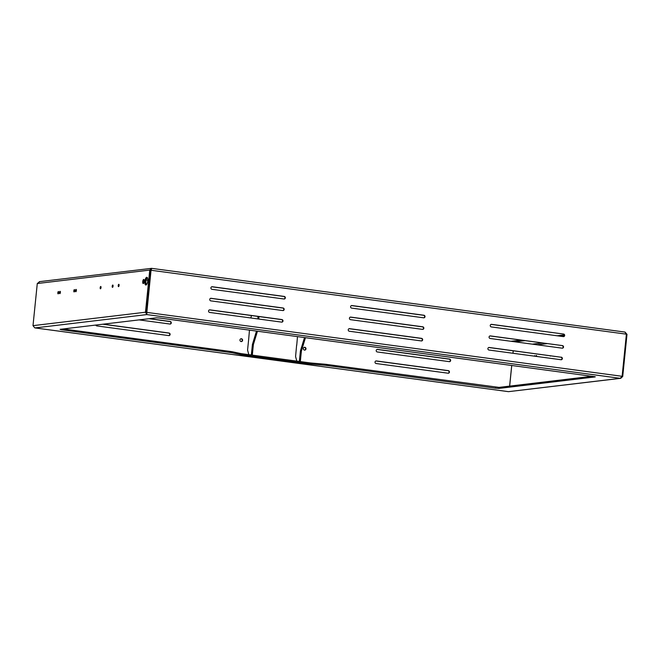 <?xml version="1.0" encoding="UTF-8"?>
<svg xmlns="http://www.w3.org/2000/svg" width="660" height="660" viewBox="0 0 660 660"><rect width="100%" height="100%" fill="white"/><g stroke="black" fill="none" stroke-linecap="round" stroke-linejoin="round"><path stroke-width="0.99" d="M143.591 283.363A2.071 0.734 97.7 0 1 142.725 282.364A2.071 0.734 97.7 0 1 143.401 279.634A2.071 0.734 97.7 0 1 144.086 279.733A2.071 0.734 97.7 0 1 144.226 281.597A2.071 0.734 97.7 0 1 143.6 283.354A2.071 0.734 97.7 0 1 143.591 283.363L143.6 283.354M144.07 280.855A1.526 0.544 -82.3 0 0 143.707 279.98A1.526 0.544 -82.3 0 0 142.931 282.134A1.526 0.544 -82.3 0 0 143.294 283.016A1.526 0.544 -82.3 0 0 144.07 280.855M296.629 345.031L295.581 356.582L296.835 361.119M299.318 361.449L300.341 361.334L301.389 351.054L305.481 337.656M298.361 361.325L300.341 361.334M299.384 361.201L300.424 350.922L301.389 351.054M300.424 350.922L304.516 337.532M251.485 315.554L250.833 317.971M248.737 338.605L247.566 350.113L248.82 354.651M250.346 354.857L251.369 354.733L252.417 344.462L256.501 331.064M251.303 354.989L252.334 354.865L251.369 354.733M252.334 354.865L253.374 344.594L252.417 344.462M253.374 344.594L257.466 331.196M257.796 318.912L258.052 316.437M258.761 319.044L259.009 316.569M145.926 285.013A3.886 1.378 -82.3 0 0 147.716 281.168A3.886 1.378 -82.3 0 0 146.842 277.307A3.886 1.378 -82.3 0 0 146.71 277.307A3.886 1.378 -82.3 0 0 144.928 281.152A3.886 1.378 -82.3 0 0 145.802 285.013A3.886 1.378 -82.3 0 0 145.926 285.013M143.294 283.552A2.071 0.734 -82.3 0 0 143.517 283.437A2.071 0.734 -82.3 0 0 144.226 281.597A2.071 0.734 -82.3 0 0 144.029 279.634A2.071 0.734 -82.3 0 0 143.707 279.444A2.071 0.734 -82.3 0 0 142.75 281.589A2.071 0.734 -82.3 0 0 143.294 283.552M118.536 286.638A1.163 0.412 -82.3 0 0 119.072 285.483A1.163 0.412 -82.3 0 0 118.808 284.32A1.163 0.412 -82.3 0 0 118.775 284.32A1.163 0.412 -82.3 0 0 118.239 285.475A1.163 0.412 -82.3 0 0 118.503 286.638A1.163 0.412 -82.3 0 0 118.536 286.638M112.522 287.356A1.163 0.412 -82.3 0 0 113.05 286.201A1.163 0.412 -82.3 0 0 112.794 285.046A1.163 0.412 -82.3 0 0 112.753 285.037A1.163 0.412 -82.3 0 0 112.216 286.192A1.163 0.412 -82.3 0 0 112.48 287.356A1.163 0.412 -82.3 0 0 112.522 287.356M100.477 288.791A1.163 0.412 -82.3 0 0 101.013 287.636A1.163 0.412 -82.3 0 0 100.749 286.481A1.163 0.412 -82.3 0 0 100.716 286.481A1.163 0.412 -82.3 0 0 100.18 287.636A1.163 0.412 -82.3 0 0 100.435 288.791A1.163 0.412 -82.3 0 0 100.477 288.791M74.143 291.935A1.163 0.412 -82.3 0 0 74.671 290.779A1.163 0.412 -82.3 0 0 74.415 289.625A1.163 0.412 -82.3 0 0 74.374 289.625A1.163 0.412 -82.3 0 0 73.837 290.779A1.163 0.412 -82.3 0 0 74.101 291.935A1.163 0.412 -82.3 0 0 74.143 291.935M58.146 293.849A1.163 0.412 -82.3 0 0 58.682 292.693A1.163 0.412 -82.3 0 0 58.418 291.53A1.163 0.412 -82.3 0 0 58.385 291.53A1.163 0.412 -82.3 0 0 57.849 292.685A1.163 0.412 -82.3 0 0 58.113 293.849A1.163 0.412 -82.3 0 0 58.146 293.849M534.286 356.136A1.163 0.412 97.7 0 1 534.666 355.658A1.163 0.412 97.7 0 1 534.707 355.658A1.163 0.412 97.7 0 1 534.98 356.235M550.679 355.839A1.163 0.412 97.7 0 1 550.423 356.062A1.163 0.412 97.7 0 1 550.382 356.062A1.163 0.412 97.7 0 1 550.159 355.765M59.837 293.642A1.163 0.412 -82.3 0 0 60.373 292.487A1.163 0.412 -82.3 0 0 60.118 291.332A1.163 0.412 -82.3 0 0 60.076 291.332A1.163 0.412 -82.3 0 0 59.54 292.487A1.163 0.412 -82.3 0 0 59.804 293.642A1.163 0.412 -82.3 0 0 59.837 293.642M75.834 291.736A1.163 0.412 -82.3 0 0 76.37 290.582A1.163 0.412 -82.3 0 0 76.106 289.418A1.163 0.412 -82.3 0 0 76.065 289.418A1.163 0.412 -82.3 0 0 75.529 290.573A1.163 0.412 -82.3 0 0 75.793 291.736A1.163 0.412 -82.3 0 0 75.834 291.736M535.87 356.35A1.163 0.412 97.7 0 1 536.357 355.459A1.163 0.412 97.7 0 1 536.398 355.459A1.163 0.412 97.7 0 1 536.679 356.458M304.301 347.308A1.427 1.328 -96.8 0 1 304.631 350.113M304.507 350.105A1.427 1.328 83.2 0 0 305.984 348.703A1.427 1.328 83.2 0 0 304.483 347.275A1.427 1.328 83.2 0 0 304.507 350.105M240.925 338.778A1.427 1.328 -96.8 0 1 241.255 341.575M241.131 341.566A1.427 1.328 83.2 0 0 242.608 340.164A1.427 1.328 83.2 0 0 241.106 338.737A1.427 1.328 83.2 0 0 241.131 341.566M377.075 349.429A1.295 1.204 -96.8 0 1 377.165 349.437L449.188 359.131A1.295 1.204 -96.8 0 1 449.394 361.663M168.869 335.61A1.295 1.204 83.2 0 0 168.663 333.077L102.861 324.217M170.049 324.052A1.295 1.204 83.2 0 0 169.834 321.519L148.987 318.714M375.903 360.987A1.295 1.204 -96.8 0 1 375.994 360.995L448.016 370.689A1.295 1.204 -96.8 0 1 448.222 373.222M377.545 349.387L449.567 359.081A1.295 1.204 -96.8 0 1 449.584 361.655A1.295 1.204 -96.8 0 1 449.303 361.655L377.281 351.962A1.295 1.204 -96.8 0 1 377.264 349.387A1.295 1.204 -96.8 0 1 377.545 349.387L377.165 349.437M297.487 336.584L296.728 345.279M509.611 386.116L511.714 365.425M512.944 353.265L513.199 350.79M248.713 338.811L249.472 330.115M95.766 325.066A1.295 1.204 83.2 0 0 96.756 325.908L168.779 335.602A1.295 1.204 83.2 0 0 170.115 334.323A1.295 1.204 83.2 0 0 169.042 333.036L103.232 324.175M139.112 319.894L169.95 324.043A1.295 1.204 83.2 0 0 171.286 322.765A1.295 1.204 83.2 0 0 170.214 321.469L149.358 318.664M376.373 360.946L448.387 370.648A1.295 1.204 -96.8 0 1 448.412 373.213A1.295 1.204 -96.8 0 1 448.132 373.213L376.109 363.52A1.295 1.204 -96.8 0 1 376.084 360.946A1.295 1.204 -96.8 0 1 376.373 360.946L375.994 360.995M351.664 308.113L423.679 317.815A1.295 1.204 83.2 0 0 425.015 316.536A1.295 1.204 83.2 0 0 423.943 315.241L351.92 305.547A1.295 1.204 83.2 0 0 350.584 306.817A1.295 1.204 83.2 0 0 351.664 308.113M350.485 319.671L422.507 329.373A1.295 1.204 83.2 0 0 423.844 328.094A1.295 1.204 83.2 0 0 422.771 326.799L350.749 317.105A1.295 1.204 83.2 0 0 349.412 318.384A1.295 1.204 83.2 0 0 350.485 319.671M349.313 331.237L421.336 340.931A1.295 1.204 83.2 0 0 422.672 339.652A1.295 1.204 83.2 0 0 421.591 338.365L349.577 328.663A1.295 1.204 83.2 0 0 348.233 329.942A1.295 1.204 83.2 0 0 349.313 331.237M562.444 345.609A1.295 1.204 -96.8 0 1 562.468 348.183A1.295 1.204 -96.8 0 1 562.18 348.175L490.165 338.481A1.295 1.204 -96.8 0 1 490.141 335.907A1.295 1.204 -96.8 0 1 490.421 335.915L562.444 345.609L490.05 335.957A1.295 1.204 83.2 0 0 489.951 335.948M146.759 313.137L151.099 269.742M626.389 334.265L627 334.348L622.718 376.48L620.738 378.312L508.481 391.661L620.227 378.32L622.116 376.299L626.398 334.166L150.761 270.221L151.453 269.371M209.641 312.427L281.655 322.121A1.295 1.204 83.2 0 0 282.991 320.851A1.295 1.204 83.2 0 0 281.919 319.555L209.896 309.862A1.295 1.204 83.2 0 0 208.56 311.132A1.295 1.204 83.2 0 0 209.641 312.427M210.812 300.869L282.835 310.563A1.295 1.204 83.2 0 0 284.171 309.292A1.295 1.204 83.2 0 0 283.09 307.997L211.076 298.303A1.295 1.204 83.2 0 0 209.74 299.574A1.295 1.204 83.2 0 0 210.812 300.869M211.984 289.311L284.006 299.005A1.295 1.204 83.2 0 0 285.343 297.734A1.295 1.204 83.2 0 0 284.27 296.439L212.248 286.737A1.295 1.204 83.2 0 0 210.911 288.016A1.295 1.204 83.2 0 0 211.984 289.311M561.264 357.167A1.295 1.204 -96.8 0 1 561.289 359.741A1.295 1.204 -96.8 0 1 561.008 359.733L488.986 350.039A1.295 1.204 -96.8 0 1 488.969 347.465A1.295 1.204 -96.8 0 1 489.25 347.474L560.893 357.209L488.87 347.515A1.295 1.204 83.2 0 0 488.779 347.507M563.615 334.051A1.295 1.204 -96.8 0 1 563.64 336.616A1.295 1.204 -96.8 0 1 563.36 336.616L491.337 326.923A1.295 1.204 -96.8 0 1 491.312 324.349A1.295 1.204 -96.8 0 1 491.601 324.349L563.615 334.051L491.221 324.398A1.295 1.204 83.2 0 0 491.131 324.39M423.778 317.823A1.295 1.204 83.2 0 0 423.563 315.29L351.549 305.588A1.295 1.204 83.2 0 0 351.45 305.58M422.598 329.381A1.295 1.204 83.2 0 0 422.392 326.849L350.369 317.147A1.295 1.204 83.2 0 0 350.278 317.138M421.426 340.939A1.295 1.204 83.2 0 0 421.22 338.407L349.198 328.713A1.295 1.204 83.2 0 0 349.107 328.705M562.279 348.183A1.295 1.204 83.2 0 0 562.064 345.65M146.438 312.353L150.719 270.221L149.754 270.088L145.472 312.221L146.438 312.353L146.932 313.549L146.487 312.353L150.761 270.221M209.426 309.895A1.295 1.204 -96.8 0 1 209.525 309.903L281.539 319.605A1.295 1.204 -96.8 0 1 281.754 322.129M210.606 298.337A1.295 1.204 -96.8 0 1 210.697 298.345L282.719 308.038A1.295 1.204 -96.8 0 1 282.925 310.571M211.777 286.778A1.295 1.204 -96.8 0 1 211.868 286.786L283.891 296.48A1.295 1.204 -96.8 0 1 284.097 299.013M561.099 359.741A1.295 1.204 83.2 0 0 560.893 357.209M563.45 336.625A1.295 1.204 83.2 0 0 563.244 334.092M324.06 364.138A5.181 0.446 5.8 0 1 326.799 364.435L326.692 365.467A5.181 0.446 -174.2 0 0 323.953 365.161L324.06 364.138L312.048 363.099A5.181 0.446 5.8 0 1 309.309 362.802L242.352 353.785A5.181 0.446 5.8 0 1 240.149 353.422L232.716 351.838L232.609 352.861A5.181 0.446 -174.2 0 0 230.406 352.498L230.513 351.475A5.181 0.446 5.8 0 1 232.716 351.838M326.799 364.435L499.01 387.387L592.177 376.258M63.228 328.952L230.513 351.475M326.692 365.467L495.569 388.204L495.668 387.173M323.953 365.161L311.949 364.13A5.181 0.446 5.8 0 1 309.21 363.825L242.245 354.808A5.181 0.446 5.8 0 1 240.042 354.445L232.609 352.861M61.594 329.142L61.528 329.761L230.406 352.498M61.528 329.761L60.076 329.323L156.395 317.823L159.737 318.037L595.246 376.753M499.01 387.387L498.91 388.41L595.229 376.909M498.91 388.41L495.569 388.204M34.765 327.863L33 325.652L37.282 283.519L39.781 281.68M146.314 284.831A3.886 1.378 97.7 0 1 145.91 281.102A3.886 1.378 97.7 0 1 147.287 277.621M509.66 386.116L511.756 365.434M512.993 353.273L513.241 350.798M622.718 376.48L622.075 376.39M33 325.652L145.472 312.221L146.825 314.581L35.071 327.921L508.481 391.661L34.955 327.913M622.116 376.299L146.487 312.353M627 334.348L625.012 332.079L151.569 268.339M564.234 334.933L557.139 335.783M520.889 340.106L511.013 341.286M564.201 335.957L561.14 336.32M524.881 340.651L515.014 341.822M151.577 268.348L624.888 332.071L626.398 334.166M151.552 268.356L39.27 281.68M151.445 269L151.511 268.339L149.754 270.088L37.282 283.519M151.404 269.371L150.719 270.221M145.918 281.053A1.815 0.643 97.7 0 1 145.827 282.134M620.227 378.32L146.825 314.581M537.248 344.817L547.123 343.637M542.165 342.977L532.298 344.157M242.245 354.808L242.352 353.785M309.21 363.825L309.309 362.802M311.949 364.13L312.048 363.099M240.042 354.445L240.149 353.422M145.901 283.651L147.023 283.8M146.116 280.022L147.782 280.244"/></g></svg>
